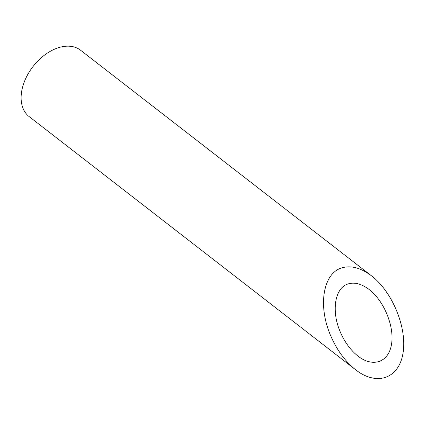 <?xml version="1.0" encoding="UTF-8"?>
<svg xmlns="http://www.w3.org/2000/svg" width="425" height="425" viewBox="0 0 425 425"><rect width="100%" height="100%" fill="white"/><g stroke="black" fill="none" stroke-linecap="round" stroke-linejoin="round"><path stroke-width="0.64" d="M347.974 283.964C335.091 287.821 331.203 310.176 339.825 330.857C344.25 341.562 350.301 349.972 357.983 356.102C372.884 367.806 388.593 362.344 391.489 344.457C394.607 326.74 384.163 300.996 369.213 289.553C361.595 283.81 354.514 281.945 347.974 283.964M355.667 369.803L29.091 116.546A41.979 27.54 -52.2 0 1 21.25 94.711A41.979 27.54 -52.2 0 1 44.636 55.022A41.979 27.54 -52.2 0 1 80.537 50.203L371.53 275.852C360.772 267.745 350.774 265.11 341.541 267.962C323.351 273.408 317.868 304.964 330.034 334.167C336.281 349.27 344.829 361.149 355.667 369.803C376.704 386.325 398.884 378.617 402.974 353.361C407.373 328.35 392.626 292.007 371.53 275.852"/></g></svg>
